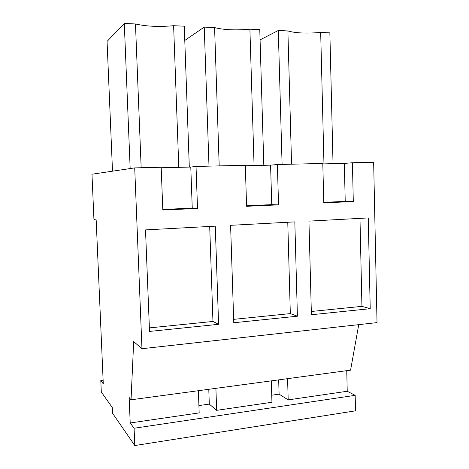<?xml version="1.0" encoding="UTF-8"?>
<svg xmlns="http://www.w3.org/2000/svg" width="469" height="469" viewBox="0 0 469 469"><rect width="100%" height="100%" fill="white"/><g stroke="black" fill="none" stroke-linecap="round" stroke-linejoin="round"><path stroke-width="0.7" d="M287.585 378.665L288.189 399.887L347.23 391.263L346.749 370.674M134.093 428.25L134.802 445.55L112.537 413.224L112.29 407.561L101.298 391.99L100.8 380.582L103.28 383.9L96.174 219.955L93.947 219.521L91.977 174.222L134.709 167.89L141.96 348.713L133.683 341.608L131.039 399.799L129.151 397.507L130.206 422.968L134.093 428.25L355.174 395.332L347.23 391.263M288.189 399.887L279.096 394.153L271.733 395.203M215.904 388.344L216.655 410.34L271.944 402.261L271.305 380.863M216.655 410.34L209.297 404.096L198.909 405.574M130.206 422.968L199.173 412.896L198.381 390.706M141.96 348.713L377.023 322.613L373.658 162.256L352.418 162.755L353.298 201.553L345.219 201.389L344.334 163.394L322.813 163.91M358.744 324.648L350.572 370.158L131.039 399.799M355.174 395.332L355.531 410.832L134.802 445.55M278.68 379.867L279.096 394.153M208.781 389.305L209.297 404.096M134.709 167.89L161.184 167.263L162.807 210.018L197.513 208.476L196.036 166.442L245.305 165.281L246.588 206.296L278.539 204.877L277.384 164.525L322.801 163.458L323.786 202.866L353.298 201.553M311.404 314.746L308.942 221.122L368.259 217.933L370.217 308.69L311.404 314.746M297.405 316.194L233.767 322.748L230.596 225.325L294.819 221.878L297.405 316.194L290.323 313.609L233.662 319.354M218.595 324.314L149.517 331.431L145.513 229.898L215.277 226.152L218.595 324.314L212.955 321.453L149.377 327.895M100.8 380.582L103.127 380.295M277.384 164.525L270.59 165.152L245.322 165.75M352.418 162.755L344.334 163.394M196.036 166.442L190.783 167.052L161.201 167.755M323.774 202.338L345.219 201.389M278.539 204.877L271.744 204.636L270.59 165.152M246.571 205.744L271.744 204.636M197.513 208.476L192.249 208.148L190.783 167.052M162.784 209.45L192.249 208.148M370.217 308.69L361.927 306.357L359.975 218.378M361.927 306.357L311.322 311.48M290.323 313.609L287.767 222.259M212.955 321.453L209.702 226.451M323.962 163.88L320.679 32.437L329.859 32.859L333.031 163.663M291.56 164.191L287.89 30.936C295.435 33.129 306.368 33.627 320.679 32.437M260.078 39.865L278.293 30.497L287.89 30.936M278.293 30.497L282.086 164.414M254.069 165.545L249.901 29.195L259.773 29.653L263.812 165.311M219.199 165.897L214.585 27.583C223.637 29.91 235.409 30.45 249.901 29.195M184.78 40.445L204.244 27.108L214.585 27.583M204.244 27.108L208.992 166.137M141.163 167.738L135.471 23.96C146.252 26.446 158.968 27.026 173.618 25.707L184.27 26.194L189.306 167.087M178.795 167.333L173.618 25.707M112.501 171.179L107.067 41.424L124.297 23.45L135.471 23.96M124.297 23.45L130.165 168.559"/></g></svg>
